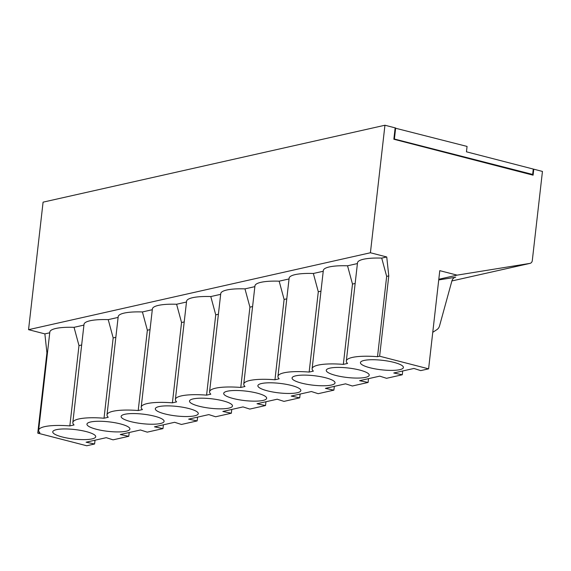 <?xml version="1.0" encoding="UTF-8"?>
<svg xmlns="http://www.w3.org/2000/svg" width="571" height="571" viewBox="0 0 571 571"><rect width="100%" height="100%" fill="white"/><g stroke="black" fill="none" stroke-linecap="round" stroke-linejoin="round"><path stroke-width="0.86" d="M393.89 138.896L532.657 174.448L533.271 169.059L466.45 151.815L467.064 146.426L395.118 128.118M265.958 401.741L265.529 405.538L249.798 409.072L243.003 406.909L222.833 411.448L231.341 413.226L231.776 409.436M47.472 352.692L46.915 352.814L44.873 333.885L49.741 332.793M81.66 344.998L78.991 345.598L74.044 327.326L83.93 325.099M74.044 327.326A35.83 7.908 6.5 0 0 49.827 332.044L38.635 430.227A35.83 7.908 -173.5 0 1 69.84 425.909L78.991 345.598M38.635 430.227A35.83 7.908 -173.5 0 0 39.877 432.654L37.765 433.132L46.915 352.814M69.84 425.909L74.066 424.96A35.83 7.908 6.5 0 1 72.824 422.533A35.83 7.908 6.5 0 1 104.022 418.222L113.172 337.911L115.849 337.311M118.111 317.412L108.226 319.632L113.172 337.911M108.226 319.632A35.83 7.908 -173.5 0 0 84.016 324.349L72.824 422.533M150.03 329.617L147.361 330.216L142.415 311.944A35.83 7.908 -173.5 0 0 118.197 316.655L107.013 414.846A35.83 7.908 6.5 0 0 108.254 417.273L104.022 418.222M86.207 431.59A21.627 4.775 6.5 0 1 95.621 436.116A21.627 4.775 6.5 0 1 73.702 439.028A21.627 4.775 6.5 0 1 52.996 431.255A21.627 4.775 6.5 0 1 86.207 431.59M130.652 421.591A21.627 4.775 -173.5 0 0 153.685 424.217A21.627 4.775 -173.5 0 0 163.991 420.727A21.627 4.775 -173.5 0 0 143.157 414.161A21.627 4.775 -173.5 0 0 121.373 415.874A21.627 4.775 -173.5 0 0 130.652 421.591M147.361 330.216L138.211 410.528A35.83 7.908 6.5 0 0 107.013 414.846M163.399 424.817L162.971 428.614L154.463 426.83L174.633 422.29L181.428 424.46L197.152 420.92L197.587 417.13M142.415 311.944L152.3 309.718M184.219 321.923L181.549 322.522L172.399 402.84A35.83 7.908 -173.5 0 0 141.201 407.152A35.83 7.908 -173.5 0 0 142.436 409.578L138.211 410.528M129.21 432.511L128.782 436.301L113.058 439.841L106.256 437.672L86.085 442.211L94.593 443.995L86.728 445.765L37.765 433.132M402.705 370.979L402.277 374.769L393.769 372.984L413.939 368.452L420.734 370.615L428.6 368.845L439.784 270.661L457.128 275.136L529.895 263.395A3.704 3.055 -102.7 0 0 530.052 263.367A3.704 3.055 -102.7 0 0 532.3 260.54L542.45 171.428L533.778 169.187L533.1 175.176L393.854 139.245L395.146 127.868L384.947 125.235L43.082 202.155L28.55 329.674L44.873 333.885M188.765 408.515A21.627 4.775 6.5 0 1 198.18 413.04A21.627 4.775 6.5 0 1 176.261 415.952A21.627 4.775 6.5 0 1 155.555 408.179A21.627 4.775 6.5 0 1 188.765 408.515M172.399 402.84L176.625 401.884A35.83 7.908 -173.5 0 1 175.383 399.457A35.83 7.908 -173.5 0 1 206.588 395.146L215.738 314.835L210.792 296.556A35.83 7.908 6.5 0 0 186.574 301.274L175.383 399.457M222.954 400.828A21.627 4.775 6.5 0 1 232.368 405.346A21.627 4.775 6.5 0 1 210.449 408.258A21.627 4.775 6.5 0 1 189.743 400.492A21.627 4.775 6.5 0 1 222.954 400.828M197.152 420.92L188.651 419.135L208.822 414.603L215.617 416.766L231.341 413.226M181.549 322.522L176.603 304.25L186.489 302.023M141.201 407.152L152.386 308.968A35.83 7.908 6.5 0 1 176.603 304.25M254.859 286.642L244.973 288.869A35.83 7.908 -173.5 0 0 220.756 293.58L209.571 391.77A35.83 7.908 6.5 0 0 210.813 394.197L206.588 395.146M215.738 314.835L218.407 314.236M533.778 169.187L533.243 169.309M395.66 127.997L394.433 138.774M457.128 275.136L438.806 279.255M438.728 279.933L455.194 277.306M96.463 429.285A21.627 4.775 -173.5 0 0 119.496 431.904A21.627 4.775 -173.5 0 0 129.81 428.421A21.627 4.775 -173.5 0 0 108.968 421.855A21.627 4.775 -173.5 0 0 87.185 423.568A21.627 4.775 -173.5 0 0 96.463 429.285M265.529 405.538L257.021 403.754L277.192 399.215L283.987 401.384L299.711 397.844L291.21 396.06L311.381 391.528L318.175 393.69L333.899 390.15L325.391 388.373L345.562 383.833L352.364 385.996L368.088 382.463L359.58 380.679L379.751 376.139L386.546 378.309L402.277 374.769M428.6 368.845L379.629 356.211L388.78 275.9L386.738 256.971L381.721 258.099A35.83 7.908 -173.5 0 0 357.503 262.817L346.319 361A35.83 7.908 6.5 0 1 377.517 356.689L379.629 356.211M357.417 263.566L347.539 265.793A35.83 7.908 6.5 0 0 323.322 270.504L312.13 368.695A35.83 7.908 -173.5 0 1 343.335 364.377L347.561 363.427A35.83 7.908 6.5 0 1 346.319 361M312.13 368.695A35.83 7.908 -173.5 0 0 313.372 371.121L309.147 372.071A35.83 7.908 -173.5 0 0 277.949 376.389A35.83 7.908 -173.5 0 0 279.183 378.809L274.958 379.765A35.83 7.908 6.5 0 0 243.76 384.076A35.83 7.908 6.5 0 0 245.002 386.503L240.769 387.452A35.83 7.908 6.5 0 0 209.571 391.77M128.782 436.301L120.274 434.524L140.445 429.984L147.239 432.147L162.971 428.614M325.513 377.752A21.627 4.775 6.5 0 1 334.927 382.27A21.627 4.775 6.5 0 1 313.008 385.182A21.627 4.775 6.5 0 1 292.302 377.417A21.627 4.775 6.5 0 1 325.513 377.752M359.701 370.058A21.627 4.775 6.5 0 1 369.116 374.576A21.627 4.775 6.5 0 1 347.197 377.488A21.627 4.775 6.5 0 1 326.491 369.723A21.627 4.775 6.5 0 1 359.701 370.058M369.958 367.753A21.627 4.775 -173.5 0 0 392.991 370.372A21.627 4.775 -173.5 0 0 403.304 366.889A21.627 4.775 -173.5 0 0 382.463 360.315A21.627 4.775 -173.5 0 0 360.679 362.028A21.627 4.775 -173.5 0 0 369.958 367.753M267.392 390.828A21.627 4.775 -173.5 0 0 290.425 393.448A21.627 4.775 -173.5 0 0 300.739 389.964A21.627 4.775 -173.5 0 0 279.904 383.391A21.627 4.775 -173.5 0 0 258.121 385.104A21.627 4.775 -173.5 0 0 267.392 390.828M233.211 398.515A21.627 4.775 -173.5 0 0 256.243 401.142A21.627 4.775 -173.5 0 0 266.557 397.652A21.627 4.775 -173.5 0 0 245.716 391.085A21.627 4.775 -173.5 0 0 223.932 392.798A21.627 4.775 -173.5 0 0 233.211 398.515M220.67 294.336L210.792 296.556M289.047 278.948L279.162 281.175A35.83 7.908 -173.5 0 0 254.944 285.893L243.76 384.076M277.949 376.389L289.133 278.198A35.83 7.908 6.5 0 1 313.351 273.48L323.236 271.261M28.55 329.674L370.415 252.76L386.738 256.971M384.947 125.235L370.415 252.76M532.657 174.448L531.38 174.733M244.973 288.869L249.92 307.141L240.769 387.452M249.92 307.141L252.596 306.541M95.029 440.205L94.593 443.995M300.146 394.054L299.711 397.844M334.335 386.36L333.899 390.15M368.516 378.666L368.088 382.463M381.721 258.099L386.667 276.371L377.517 356.689M386.667 276.371L388.78 275.9M343.335 364.377L352.485 284.065L355.155 283.466M352.485 284.065L347.539 265.793M309.147 372.071L318.297 291.76L313.351 273.48M320.966 291.16L318.297 291.76M279.162 281.175L284.108 299.447L286.778 298.847M284.108 299.447L274.958 379.765M432.761 332.329L436.965 329.581A7.416 6.103 77.3 0 0 439.549 325.863L451.897 280.932A6.181 5.089 -102.7 0 1 455.444 277.242A6.181 5.089 -102.7 0 1 455.694 277.192M529.895 263.395L451.889 280.946M530.052 263.367L451.889 280.953"/></g></svg>
